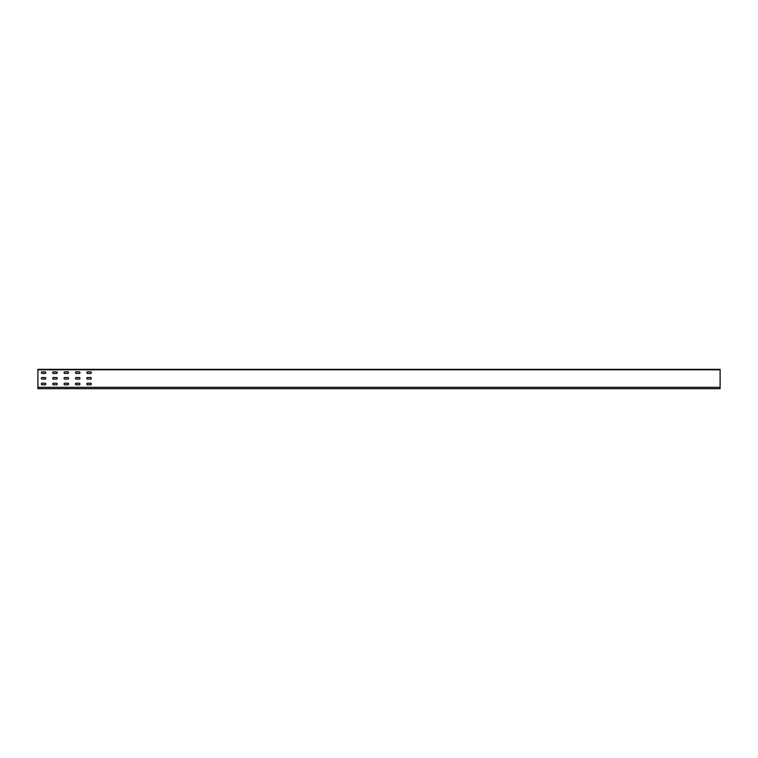 <?xml version="1.0" encoding="UTF-8"?>
<svg xmlns="http://www.w3.org/2000/svg" width="758" height="758" viewBox="0 0 758 758"><rect width="100%" height="100%" fill="white"/><g stroke="black" fill="none" stroke-linecap="round" stroke-linejoin="round"><path stroke-width="1.14" d="M720.1 369.336L37.9 369.336L37.9 388.664L720.1 388.664L720.1 369.336M90.543 384.799A0.796 0.796 0 0 0 91.339 384.003A0.796 0.796 0 0 0 90.543 383.207L87.587 383.207A0.796 0.796 0 0 0 86.791 384.003A0.796 0.796 0 0 0 87.587 384.799L90.543 384.799A0.796 0.796 0 0 0 91.339 384.003A0.796 0.796 0 0 0 90.543 383.207M79.173 384.799A0.796 0.796 0 0 0 79.969 384.003A0.796 0.796 0 0 0 79.173 383.207L76.217 383.207A0.796 0.796 0 0 0 75.421 384.003A0.796 0.796 0 0 0 76.217 384.799L79.173 384.799A0.796 0.796 0 0 0 79.969 384.003A0.796 0.796 0 0 0 79.173 383.207M67.803 384.799A0.796 0.796 0 0 0 68.599 384.003A0.796 0.796 0 0 0 67.803 383.207L64.847 383.207A0.796 0.796 0 0 0 64.051 384.003A0.796 0.796 0 0 0 64.847 384.799L67.803 384.799A0.796 0.796 0 0 0 68.599 384.003A0.796 0.796 0 0 0 67.803 383.207M56.433 384.799A0.796 0.796 0 0 0 57.229 384.003A0.796 0.796 0 0 0 56.433 383.207L53.477 383.207A0.796 0.796 0 0 0 52.681 384.003A0.796 0.796 0 0 0 53.477 384.799L56.433 384.799A0.796 0.796 0 0 0 57.229 384.003A0.796 0.796 0 0 0 56.433 383.207M45.063 384.799A0.796 0.796 0 0 0 45.859 384.003A0.796 0.796 0 0 0 45.063 383.207L42.107 383.207A0.796 0.796 0 0 0 41.311 384.003A0.796 0.796 0 0 0 42.107 384.799L45.063 384.799A0.796 0.796 0 0 0 45.859 384.003A0.796 0.796 0 0 0 45.063 383.207M90.543 379.114A0.796 0.796 0 0 0 91.339 378.318A0.796 0.796 0 0 0 90.543 377.522L87.587 377.522A0.796 0.796 0 0 0 86.791 378.318A0.796 0.796 0 0 0 87.587 379.114L90.543 379.114A0.796 0.796 0 0 0 91.339 378.318A0.796 0.796 0 0 0 90.543 377.522M79.173 379.114A0.796 0.796 0 0 0 79.969 378.318A0.796 0.796 0 0 0 79.173 377.522L76.217 377.522A0.796 0.796 0 0 0 75.421 378.318A0.796 0.796 0 0 0 76.217 379.114L79.173 379.114A0.796 0.796 0 0 0 79.969 378.318A0.796 0.796 0 0 0 79.173 377.522M67.803 379.114A0.796 0.796 0 0 0 68.599 378.318A0.796 0.796 0 0 0 67.803 377.522L64.847 377.522A0.796 0.796 0 0 0 64.051 378.318A0.796 0.796 0 0 0 64.847 379.114L67.803 379.114A0.796 0.796 0 0 0 68.599 378.318A0.796 0.796 0 0 0 67.803 377.522M56.433 379.114A0.796 0.796 0 0 0 57.229 378.318A0.796 0.796 0 0 0 56.433 377.522L53.477 377.522A0.796 0.796 0 0 0 52.681 378.318A0.796 0.796 0 0 0 53.477 379.114L56.433 379.114A0.796 0.796 0 0 0 57.229 378.318A0.796 0.796 0 0 0 56.433 377.522M45.063 379.114A0.796 0.796 0 0 0 45.859 378.318A0.796 0.796 0 0 0 45.063 377.522L42.107 377.522A0.796 0.796 0 0 0 41.311 378.318A0.796 0.796 0 0 0 42.107 379.114L45.063 379.114A0.796 0.796 0 0 0 45.859 378.318A0.796 0.796 0 0 0 45.063 377.522M90.543 373.429A0.796 0.796 0 0 0 91.339 372.633A0.796 0.796 0 0 0 90.543 371.837L87.587 371.837A0.796 0.796 0 0 0 86.791 372.633A0.796 0.796 0 0 0 87.587 373.429L90.543 373.429A0.796 0.796 0 0 0 91.339 372.633A0.796 0.796 0 0 0 90.543 371.837M79.173 373.429A0.796 0.796 0 0 0 79.969 372.633A0.796 0.796 0 0 0 79.173 371.837L76.217 371.837A0.796 0.796 0 0 0 75.421 372.633A0.796 0.796 0 0 0 76.217 373.429L79.173 373.429A0.796 0.796 0 0 0 79.969 372.633A0.796 0.796 0 0 0 79.173 371.837M67.803 373.429A0.796 0.796 0 0 0 68.599 372.633A0.796 0.796 0 0 0 67.803 371.837L64.847 371.837A0.796 0.796 0 0 0 64.051 372.633A0.796 0.796 0 0 0 64.847 373.429L67.803 373.429A0.796 0.796 0 0 0 68.599 372.633A0.796 0.796 0 0 0 67.803 371.837M45.063 373.429A0.796 0.796 0 0 0 45.859 372.633A0.796 0.796 0 0 0 45.063 371.837L42.107 371.837A0.796 0.796 0 0 0 41.311 372.633A0.796 0.796 0 0 0 42.107 373.429L45.063 373.429A0.796 0.796 0 0 0 45.859 372.633A0.796 0.796 0 0 0 45.063 371.837M56.433 373.429A0.796 0.796 0 0 0 57.229 372.633A0.796 0.796 0 0 0 56.433 371.837L53.477 371.837A0.796 0.796 0 0 0 52.681 372.633A0.796 0.796 0 0 0 53.477 373.429L56.433 373.429A0.796 0.796 0 0 0 57.229 372.633A0.796 0.796 0 0 0 56.433 371.837M42.107 371.837A0.796 0.796 0 0 0 41.311 372.633A0.796 0.796 0 0 0 42.107 373.429M42.107 377.522A0.796 0.796 0 0 0 41.311 378.318A0.796 0.796 0 0 0 42.107 379.114M42.107 383.207A0.796 0.796 0 0 0 41.311 384.003A0.796 0.796 0 0 0 42.107 384.799M53.477 371.837A0.796 0.796 0 0 0 52.681 372.633A0.796 0.796 0 0 0 53.477 373.429M53.477 377.522A0.796 0.796 0 0 0 52.681 378.318A0.796 0.796 0 0 0 53.477 379.114M53.477 383.207A0.796 0.796 0 0 0 52.681 384.003A0.796 0.796 0 0 0 53.477 384.799M64.847 371.837A0.796 0.796 0 0 0 64.051 372.633A0.796 0.796 0 0 0 64.847 373.429M64.847 377.522A0.796 0.796 0 0 0 64.051 378.318A0.796 0.796 0 0 0 64.847 379.114M64.847 383.207A0.796 0.796 0 0 0 64.051 384.003A0.796 0.796 0 0 0 64.847 384.799M76.217 371.837A0.796 0.796 0 0 0 75.421 372.633A0.796 0.796 0 0 0 76.217 373.429M76.217 377.522A0.796 0.796 0 0 0 75.421 378.318A0.796 0.796 0 0 0 76.217 379.114M76.217 383.207A0.796 0.796 0 0 0 75.421 384.003A0.796 0.796 0 0 0 76.217 384.799M87.587 371.837A0.796 0.796 0 0 0 86.791 372.633A0.796 0.796 0 0 0 87.587 373.429M87.587 377.522A0.796 0.796 0 0 0 86.791 378.318A0.796 0.796 0 0 0 87.587 379.114M87.587 383.207A0.796 0.796 0 0 0 86.791 384.003A0.796 0.796 0 0 0 87.587 384.799M720.1 369.79L37.9 369.79M720.1 387.3L37.9 387.3"/></g></svg>
